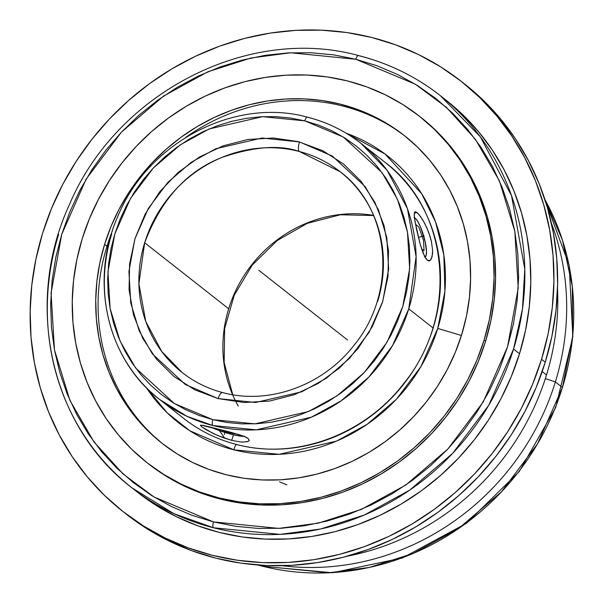 <?xml version="1.0" encoding="UTF-8"?>
<svg xmlns="http://www.w3.org/2000/svg" width="603" height="603" viewBox="0 0 603 603"><rect width="100%" height="100%" fill="white"/><g stroke="black" fill="none" stroke-linecap="round" stroke-linejoin="round"><path stroke-width="0.9" d="M257.956 565.026L262.343 566.179A4.99 1.696 104.2 0 0 262.599 566.3A4.99 1.696 104.2 0 0 262.84 566.3A4.99 1.696 -75.8 0 1 262.599 566.3A4.99 1.696 -75.8 0 1 262.343 566.179A249.454 231.936 -51.8 0 0 562.433 387.473A249.454 231.936 -51.8 0 0 544.999 199.766L562.441 240.107L572.292 286.395L572.624 336.519L562.433 387.473L555.371 381.925L562.433 387.473L537.559 443.816L501.5 491.807L458.597 528.545L413.349 553.373L369.368 567.438L328.944 572.79L262.343 566.179A249.454 231.936 -51.8 0 1 257.956 565.026M286.9 484.842L279.498 481.842M224.783 438.291L219.484 430.67M238.275 406.098A127.746 118.776 128.2 0 1 228.68 308.774A127.746 118.776 128.2 0 1 363.519 214.14M222.145 392.53A127.746 118.776 128.2 0 0 222.929 392.741A8.178 2.789 104.7 0 0 222.53 392.545A8.178 2.789 104.7 0 0 218.12 398.598L185.294 384.488L152.363 353.863L139.18 330.813L130.745 302.879L128.929 271.471L134.846 239.007L148.338 208.427L167.905 182.317L191.226 162.282L215.859 148.707L261.936 138.042L299.457 141.924A8.178 2.789 104.7 0 0 299.382 151.504C279.604 144.554 253.69 146.567 221.633 157.534C186.591 171.342 160.941 199.744 144.667 242.753L138.909 283.727L145.745 321.414L161.687 351.436L182.219 372.564A127.746 118.776 128.2 0 1 144.667 242.753L228.68 308.774A127.746 118.776 -51.8 0 0 232.6 394.701M307.153 117.148L307.651 117.268A4.99 1.696 104.2 0 0 307.394 117.148A4.99 1.696 104.2 0 0 304.756 120.856L262.599 116.673L209.173 128.959L180.538 144.675L153.388 167.928L130.565 198.304L114.819 233.964L107.937 271.855L110.123 308.54L120.095 341.155L135.637 368.011L174.35 403.528L212.829 419.665A4.99 1.696 104.2 0 0 212.821 425.522L186.938 416.304L159.591 399.465A162.878 151.443 128.2 0 1 111.713 233.956M358.212 55.536L358.71 55.664A4.99 1.696 104.2 0 0 358.453 55.544A4.99 1.696 104.2 0 0 355.808 59.252L290.548 52.77L250.931 58.016L207.824 71.795L163.488 96.126L121.437 132.132L86.101 179.166L61.725 234.379L51.067 293.05L54.458 349.853L69.895 400.347L93.962 441.924L122.989 473.89L153.908 496.917L213.477 521.912A4.99 1.696 104.2 0 0 213.47 527.768L173.83 513.643L131.951 487.85A249.454 231.936 128.2 0 1 58.619 234.363M385.897 162.998L385.287 162.516A162.878 151.443 -51.8 0 1 433.165 328.024A162.878 151.443 -51.8 0 1 237.228 444.705A5.11 1.741 104.2 0 0 236.956 444.577A5.11 1.741 104.2 0 0 233.896 449.823L189.847 430.776L167.152 412.791L146.356 387.646A169.466 157.564 128.2 0 0 233.896 449.823A5.11 1.741 -75.8 0 1 236.956 444.577M551.413 223.253A249.454 231.936 128.2 0 1 555.371 381.925A249.454 231.936 -51.8 0 0 551.413 223.253M545.346 378.616L555.371 381.925L545.346 378.616M557.526 288.694A249.454 231.936 128.2 0 1 546.499 374.953A249.454 231.936 -51.8 0 0 557.526 288.694M542.187 371.561L546.499 374.953L542.187 371.561M545.248 362.199A273.626 254.413 -51.8 0 0 464.807 84.156L483.606 100.603L500.588 118.957L515.595 139.052L528.492 160.692L539.142 183.666L547.449 207.749L553.335 232.72L556.735 258.325L557.624 284.33L555.989 310.477L551.851 336.519L545.248 362.199L541.547 359.298L545.248 362.199L536.233 387.277L524.912 411.51L511.382 434.657L495.772 456.501L478.232 476.83L458.943 495.447L438.08 512.181L415.844 526.864L392.447 539.353L368.124 549.529L343.107 557.3L317.63 562.584L291.942 565.335L266.285 565.516L240.921 563.142L216.078 558.22L192.01 550.81L168.938 540.974L147.079 528.808L126.66 514.442A273.626 254.413 -51.8 0 0 545.248 362.199M42.527 233.489A273.626 254.413 128.2 0 1 461.114 81.247A273.626 254.413 128.2 0 1 541.547 359.298L532.539 384.375L521.211 408.6L507.681 431.748L492.071 453.592L474.538 473.92L455.242 492.545L434.379 509.279L412.143 523.962L388.754 536.451L364.431 546.627L339.406 554.398L313.929 559.682L288.242 562.426L262.591 562.614L237.22 560.232L212.384 555.318L188.309 547.901L165.237 538.064L143.386 525.906L122.967 511.532L104.168 495.086L87.186 476.732L72.179 456.637L59.282 434.997L48.632 412.022L40.326 387.94L34.439 362.968L31.039 337.363L30.15 311.359L31.786 285.211L35.924 259.169L42.527 233.489L51.541 208.412L62.863 184.179L76.393 161.031L92.003 139.187L109.542 118.859L128.831 100.241L149.695 83.508L171.93 68.825L195.327 56.335L219.65 46.16L244.667 38.388L270.144 33.105L295.832 30.354L321.489 30.173L346.853 32.547L371.697 37.469L395.764 44.878L418.844 54.715L440.695 66.88L461.114 81.247L479.905 97.694L496.887 116.055L511.902 136.15L524.791 157.782L535.441 180.757L543.755 204.847L549.635 229.811L553.041 255.423L553.923 281.428L552.295 307.575L548.157 333.617L541.547 359.298A273.626 254.413 128.2 0 1 122.967 511.532A273.626 254.413 128.2 0 1 42.527 233.489M446.175 100.256L463.308 115.248L478.797 131.982L492.478 150.305L504.229 170.031L513.944 190.97L521.52 212.934L526.879 235.69L529.984 259.041L530.791 282.747L529.306 306.588L525.53 330.323L519.507 353.742L511.291 376.596L500.972 398.689L488.634 419.794L474.403 439.708L458.416 458.242L440.823 475.217L421.806 490.473L401.53 503.852L380.207 515.241L358.031 524.52L335.223 531.605L311.992 536.421L288.581 538.924L265.192 539.097L242.067 536.926L219.417 532.441L197.475 525.688L176.438 516.718L156.516 505.631L137.899 492.53A249.454 231.936 -51.8 0 0 519.507 353.742A249.454 231.936 -51.8 0 0 446.175 100.256L440.228 95.576A249.454 231.936 128.2 0 1 513.552 349.062L519.507 353.742L513.552 349.062L488.679 405.404L452.619 453.396L409.716 490.133L364.476 514.962L320.487 529.027L280.063 534.379L213.47 527.768A4.99 1.696 -75.8 0 1 213.477 521.912L191.973 515.286L171.358 506.497L151.828 495.636L133.587 482.792L116.794 468.101L101.621 451.7L88.211 433.745L76.694 414.412L67.174 393.887L59.757 372.368L54.496 350.064L51.459 327.18L50.667 303.95L52.122 280.591L55.823 257.323L61.725 234.379L69.775 211.977L79.89 190.329L91.98 169.647L105.924 150.132L121.595 131.967L138.833 115.331L157.473 100.384L177.335 87.262L198.236 76.106L219.967 67.016L242.323 60.074L265.086 55.348L288.038 52.898L310.952 52.732L333.617 54.858L355.808 59.252L377.32 65.87L397.935 74.659L417.457 85.528L435.698 98.364L452.491 113.055L467.664 129.457L481.073 147.411L492.591 166.745L502.111 187.269L509.535 208.789L514.789 231.1L517.826 253.976L518.625 277.207L517.163 300.573L513.462 323.834L507.56 346.778L499.51 369.187L489.395 390.834L477.305 411.51L463.36 431.032L447.69 449.19L430.459 465.833L411.811 480.779L391.95 493.895L371.049 505.05L349.318 514.148L326.962 521.09L304.198 525.808L281.254 528.266L258.333 528.432L235.667 526.306L213.477 521.912L278.744 528.394L318.354 523.148L361.461 509.362L405.804 485.031L447.848 449.031L483.184 401.997L507.56 346.778L518.218 288.106L514.826 231.311L499.39 180.817L475.33 139.233L446.295 107.266L415.384 84.239L355.808 59.252A4.99 1.696 -75.8 0 1 358.453 55.544M358.71 55.664A249.454 231.936 128.2 0 1 440.228 95.576L480.41 136.941L511.525 195.658L524.806 269.224L522.454 309.113L513.552 349.062A249.454 231.936 128.2 0 1 213.47 527.768A249.454 231.936 128.2 0 1 131.951 487.85C50.584 426.17 23.607 303.935 69.27 204.975C116.153 93.194 247.818 25.055 358.476 55.544C388.686 63.232 415.934 76.573 440.228 95.576M307.651 117.268A162.878 151.443 128.2 0 1 360.88 143.333L387.118 170.34L407.432 208.676L416.1 256.712L408.759 308.842L432.901 327.821L408.759 308.842A162.878 151.443 128.2 0 1 212.821 425.522A162.878 151.443 128.2 0 1 159.591 399.465C107.266 359.735 89.221 281.707 117.306 217.63C146.876 143.084 234.07 96.895 307.417 117.155C327.173 122.175 344.991 130.904 360.88 143.333A162.878 151.443 128.2 0 1 408.759 308.842L392.515 345.625L368.968 376.965L340.959 400.95L311.412 417.163L256.305 429.841L212.821 425.522A4.99 1.696 -75.8 0 1 212.829 419.665L254.979 423.856L308.404 411.563L337.039 395.847L364.197 372.601L387.02 342.218L402.766 306.558L409.648 268.667L407.455 231.982L397.483 199.367L381.948 172.518L343.228 136.994L304.756 120.856A4.99 1.696 -75.8 0 1 307.394 117.148M415.693 211.781L418.58 214.042L422.537 219.552L426.736 227.519L430.225 236.843L431.454 241.592L432.615 250.388L432.034 257.059L430.097 260.549L428.808 260.88L427.384 260.225L425.914 258.612L422.982 252.8L420.231 244.411L416.673 230.007L414.442 217.864L414.321 213.1L414.811 211.985L415.693 211.781M415.143 211.789L414.321 213.1L414.208 215.083L414.962 221.369L420.231 244.411L424.437 256.102L427.384 260.225L430.097 260.549L429.532 260.82M414.811 211.985L416.967 212.475L414.299 213.258L416.967 212.475L420.472 216.432L424.663 223.283L428.612 232.08L431.454 241.592L432.615 250.388L432.524 254.074L431.205 259.252M200.415 425.356L202.902 425.341L208.646 426.66L231.318 432.411L243.522 436.135L248.21 438.532L249.167 440.582L248.195 441.358L243.589 442.067L240.16 441.901L231.71 440.371L222.296 437.394L213.349 433.557L201.598 426.773L200.467 425.281L201.244 425.13L239.986 434.899L246.288 437.348L248.21 438.532L249.25 440.394M233.429 434.793L231.71 440.371L233.429 434.793M420.811 117.314L435.939 130.557L449.619 145.346L461.71 161.529L472.089 178.955L480.666 197.452L487.36 216.854L492.101 236.964L494.837 257.587L495.553 278.526L494.241 299.585L490.902 320.555L485.588 341.238L478.33 361.438L469.209 380.945L458.31 399.593L445.738 417.186L431.62 433.557L416.078 448.549L399.276 462.026L381.367 473.852L362.531 483.908L342.941 492.108L322.793 498.364L302.276 502.616L281.586 504.832L260.926 504.982L240.499 503.068L220.494 499.103L201.108 493.133L182.521 485.211L164.928 475.42L148.481 463.843A220.366 204.892 -51.8 0 0 485.588 341.238A220.366 204.892 -51.8 0 0 420.811 117.314L419.326 116.153A220.366 204.892 128.2 0 1 484.103 340.077L485.588 341.238L484.103 340.077L476.852 360.27L467.732 379.784L456.833 398.425L444.26 416.017L430.143 432.396L414.6 447.388L397.799 460.865L379.89 472.684L361.054 482.747L341.464 490.94L321.309 497.196L300.791 501.455L280.109 503.671L259.448 503.814L239.022 501.9L219.017 497.942L199.631 491.973L181.043 484.051L163.443 474.26L147.004 462.682L131.869 449.439L118.188 434.65L106.098 418.467L95.719 401.04L87.141 382.543L80.448 363.142L75.707 343.039L72.971 322.409L72.254 301.47L73.566 280.41L76.905 259.441L82.219 238.758A220.366 204.892 128.2 0 1 419.326 116.153L434.462 129.396L448.142 144.185L460.232 160.368L470.611 177.795L479.189 196.292L485.882 215.693L490.616 235.796L493.36 256.426L494.076 277.365L492.757 298.425L489.425 319.394L484.103 340.077A220.366 204.892 128.2 0 1 147.004 462.682A220.366 204.892 128.2 0 1 82.219 238.758L89.478 218.565L98.598 199.05L109.497 180.41L122.07 162.818L136.188 146.439L151.73 131.446L168.531 117.969L186.44 106.151L205.276 96.088L224.866 87.895L245.014 81.639L265.531 77.38L286.221 75.164L306.882 75.021L327.308 76.935L347.313 80.892L366.699 86.862L385.287 94.784L402.879 104.575L419.326 116.153M414.419 217.668A20.442 4.583 -106.3 0 1 414.698 217.811A20.442 4.583 -106.3 0 1 415.12 218.098L417.698 221.331L420.525 226.977L425.198 241.848L426.517 251.677L426.035 255.664L424.527 256.84M106.957 246.258L108.088 246.476L106.957 246.258A195.839 182.083 -51.8 0 0 163.345 444.321A195.839 182.083 -51.8 0 1 106.957 246.258L104.59 244.396L106.957 246.258A195.839 182.083 -51.8 0 1 112.377 230.836A195.839 182.083 -51.8 0 0 106.957 246.258M405.352 136.376A195.839 182.083 -51.8 0 0 185.867 137.318A195.839 182.083 -51.8 0 1 405.352 136.376M437.755 328.424L461.416 335.494L437.755 328.424A169.466 157.564 128.2 0 1 233.896 449.823L279.136 454.323L336.482 441.132L367.212 424.263L396.359 399.307L420.856 366.699L437.755 328.424A169.466 157.564 128.2 0 0 346.273 133.263L385.008 153.976L421.685 193.751L435.539 221.896L443.846 254.933L444.901 291.264L437.755 328.424M243.951 436.308A20.442 2.879 17.1 0 1 231.718 434.371L220.366 430.979L210.846 427.158M461.74 334.439A195.839 182.083 128.2 0 1 162.154 443.393A195.839 182.083 128.2 0 1 104.59 244.396A195.839 182.083 128.2 0 1 404.176 135.441A195.839 182.083 128.2 0 1 461.74 334.439L466.466 316.055L469.428 297.422L470.596 278.707L469.963 260.097L467.529 241.765L463.315 223.894L457.375 206.656L449.748 190.216L440.522 174.727L429.781 160.345L417.623 147.207L404.176 135.441L389.561 125.153L373.92 116.447L357.406 109.407L340.175 104.1L322.394 100.58L304.244 98.884L285.882 99.013L267.498 100.98L249.265 104.764L231.356 110.319L213.944 117.608L197.204 126.547L181.292 137.054L166.36 149.031L152.551 162.358L140.002 176.905L128.823 192.538L119.145 209.105L111.035 226.449L104.59 244.396L99.857 262.78L96.895 281.413L95.726 300.128L96.367 318.738L98.802 337.069L103.007 354.941L108.955 372.179L116.583 388.618L125.808 404.108L136.549 418.49L148.707 431.627L162.154 443.393L176.769 453.682L192.41 462.388L208.924 469.428L226.155 474.734L243.936 478.254L262.086 479.95L280.448 479.822L298.832 477.855L317.065 474.071L334.974 468.516L352.386 461.227L369.126 452.288L385.038 441.78L399.97 429.803L413.779 416.477L426.329 401.93L437.499 386.297L447.185 369.729L455.295 352.386L461.74 334.439M244.584 436.21L241.079 436.203L231.718 434.371A20.442 2.879 17.1 0 1 211.08 427.271M414.042 217.555L415.12 218.098A20.442 4.583 -106.3 0 1 423.886 236.617A20.442 4.583 -106.3 0 1 425.891 255.989A20.442 4.583 -106.3 0 1 424.829 256.848M240.16 441.901L231.71 440.371L217.675 435.532L206.113 429.728L201.598 426.773L200.467 425.281M248.195 441.358L246.31 441.871M304.756 120.856L318.64 125.138L331.959 130.806L344.569 137.831L356.35 146.122L367.197 155.612L376.996 166.202L385.656 177.795L393.096 190.284L399.239 203.543L404.033 217.434L407.432 231.846L409.392 246.619L409.904 261.627L408.962 276.717L406.573 291.739L402.766 306.558L397.565 321.03L391.03 335.012L383.222 348.368L374.214 360.971L364.099 372.699L352.966 383.448L340.921 393.103L328.092 401.575L314.593 408.781L300.558 414.653L286.124 419.138L271.425 422.183L256.599 423.773L241.795 423.879L227.158 422.507L212.829 419.665L198.937 415.392L185.626 409.716L173.016 402.698L161.227 394.407L150.388 384.918L140.589 374.32L131.921 362.727L124.482 350.245L118.339 336.987L113.545 323.087L110.153 308.683L108.186 293.902L107.673 278.895L108.615 263.812L111.005 248.783L114.819 233.964L120.02 219.492L126.547 205.517L134.356 192.161L143.363 179.551L153.486 167.822L164.619 157.074L176.656 147.426L189.485 138.954L202.985 131.74L217.02 125.869L231.454 121.391L246.16 118.339L260.978 116.756L275.782 116.65L290.42 118.022L304.756 120.856M298.357 141.645L273.491 138.019L248.059 139.451L223.042 145.881L199.389 157.066L177.998 172.571L159.705 191.814L145.195 214.057L135.027 238.441L129.585 264.046L129.08 289.885L133.534 314.977L142.775 338.358L156.448 359.139L174.033 376.521L194.852 389.847L218.12 398.598L244.087 402.502L269.518 401.07L294.543 394.641L318.196 383.455L339.579 367.951L357.873 348.707L372.383 326.472L382.558 302.08L387.993 276.476L388.498 250.637L384.043 225.545L374.81 202.163L361.137 181.39L343.552 164.001L322.726 150.682L298.357 141.645M218.12 398.598A8.178 2.789 -75.3 0 1 222.53 392.545C267.951 405.118 322.085 386.071 353.298 346.167C397.709 293.352 391.015 209.339 340.092 171.682L299.382 151.504A8.178 2.789 -75.3 0 1 299.457 141.924L332.283 156.034L365.214 186.666L378.398 209.708L386.832 237.65L388.649 269.059L382.732 301.515L369.24 332.102L349.672 358.212L326.359 378.239L301.719 391.814L255.649 402.48L218.12 398.598M373.513 215.399A127.746 118.776 -51.8 0 0 228.68 308.774L144.667 242.753A127.746 118.776 128.2 0 1 299.382 151.504A127.746 118.776 128.2 0 1 340.092 171.682A127.746 118.776 128.2 0 1 377.644 301.492M126.66 514.442L122.967 511.532M347.32 556.177A249.454 231.936 -51.8 0 0 546.499 374.953A249.454 231.936 128.2 0 1 347.32 556.177M282.287 565.704A249.454 231.936 -51.8 0 0 555.371 381.925A249.454 231.936 128.2 0 1 282.287 565.704M258.793 270.265L347.532 340.002M292.04 296.39L295.734 299.299M283.161 289.41L337.891 332.426M424.067 235.796L418.399 237.454M224.316 434.559L225.447 430.896M421.595 248.903L424.022 250.81L423.555 240.552L418.814 226.939L415.505 224.339M217.781 428.967L230.075 433.082L237.077 434.009M257.692 565.003L262.576 566.292L332.457 572.752L402.525 557.948L466.654 523.193L519.243 471.546L555.71 407.515L572.85 336.7L569.157 265.282L544.916 199.518M232.75 394.724L224.15 362.591L224.648 328.567L234.243 295.221L252.227 265.101L277.237 240.514L307.364 223.306L340.311 214.781L373.574 215.535M182.219 372.564C194.211 381.948 207.658 388.611 222.56 392.553M159.591 399.465L183.998 418.648C199.736 430.957 217.397 439.602 236.987 444.584C295.229 460.104 364.001 435.193 403.294 384.103C458.936 316.846 450.094 210.545 385.287 162.516L360.88 143.333M464.807 84.156L461.114 81.247M425.153 257.428L425.876 256.011M148.481 463.843L147.004 462.682M137.899 492.53L131.951 487.85"/></g></svg>
